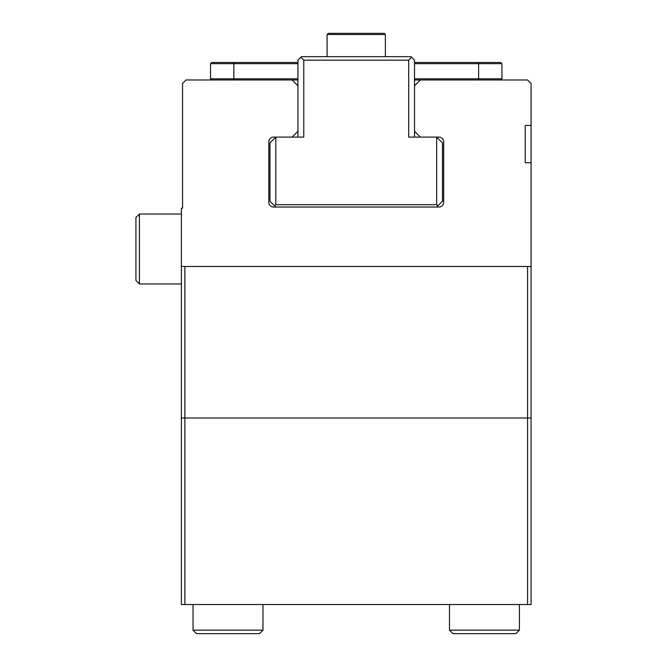 <?xml version="1.0" encoding="UTF-8"?>
<svg xmlns="http://www.w3.org/2000/svg" width="667" height="667" viewBox="0 0 667 667"><rect width="100%" height="100%" fill="white"/><g stroke="black" fill="none" stroke-linecap="round" stroke-linejoin="round"><path stroke-width="1" d="M414.515 79.973L420.343 79.973L414.515 85.801L414.515 131.266L420.343 137.094L438.986 137.094A4.661 4.661 0 0 1 443.655 141.754C441.963 137.152 441.963 137.152 443.655 141.754L443.655 202.368A4.661 4.661 0 0 1 438.986 207.028L273.47 207.028A4.661 4.661 0 0 1 268.809 202.368L268.809 141.754A4.661 4.661 0 0 1 273.47 137.094L292.121 137.094L297.949 131.266L297.949 85.801L292.121 79.973L186.051 79.973L182.55 83.475L182.55 208.196L181.382 208.196L181.382 418.009L184.884 418.009L184.884 266.475M531.074 162.748L525.246 162.748L525.246 125.429L531.074 125.429L531.074 418.009L527.58 418.009L531.074 418.009L531.074 604.51L184.884 604.51L184.884 418.009L181.382 418.009L181.382 604.51L184.884 604.51M527.58 266.475L527.58 418.009L184.884 418.009L527.58 418.009L527.58 604.51M420.343 79.973L527.58 79.973L531.074 83.475L531.074 125.429M181.382 266.475L531.074 266.475M443.155 139.653L442.446 138.628M268.809 141.754C270.502 137.152 270.502 137.152 268.809 141.754M270.01 138.628L269.31 139.653M525.246 125.429L525.246 162.748M436.66 207.028L437.827 205.861L436.66 204.694L275.805 204.694L274.637 205.861L275.805 207.028M275.805 204.694L275.805 137.094L269.977 142.921L269.977 201.201L274.637 205.861M437.827 205.861L442.488 201.201L442.488 142.921L436.66 137.094L436.66 204.694M420.343 137.094L408.679 137.094L408.679 60.163L411.597 57.245L414.515 60.163L414.515 85.801M292.121 137.094L303.777 137.094L303.777 60.163L408.679 60.163M297.949 85.801L297.949 60.163L301.442 56.662L411.014 56.662L411.597 57.245M297.949 131.266L297.949 137.094M414.515 137.094L414.515 131.266M300.859 57.245L303.777 60.163M234.325 79.973L233.842 78.806L210.522 78.806L210.522 63.657L297.949 63.657M211.689 79.973L210.522 78.806M292.121 79.973L297.949 79.973M478.139 79.973L478.623 78.806L414.515 78.806M297.949 78.806L233.842 78.806L233.842 63.657L234.325 62.49L211.689 62.49L210.522 63.657M500.767 79.973L501.934 78.806L478.623 78.806L478.623 63.657L501.934 63.657L501.934 78.806M414.515 63.657L478.623 63.657L478.139 62.49L414.515 62.49M478.139 62.49L500.767 62.49L501.934 63.657M297.949 62.49L234.325 62.49M181.382 283.959L139.42 283.959L139.42 214.024L181.382 214.024M139.42 214.024L135.926 217.517L135.926 280.465L139.42 283.959M449.483 630.157L452.976 633.65L515.924 633.65L519.418 630.157L449.483 630.157L449.483 604.51M193.038 630.157L196.54 633.65L259.48 633.65L262.981 630.157L193.038 630.157L193.038 604.51M327.088 56.662L327.088 34.517L385.368 34.517L385.368 56.662M385.368 34.517L384.209 33.35L328.256 33.35L327.088 34.517M519.418 630.157L519.418 604.51M262.981 630.157L262.981 604.51"/></g></svg>
